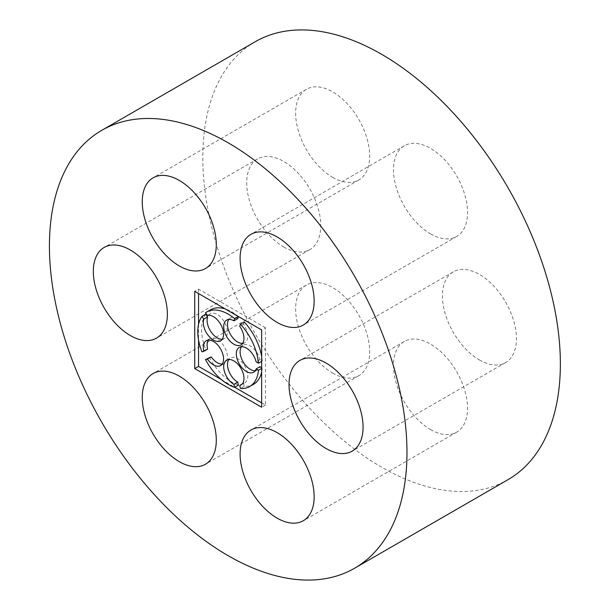 <?xml version="1.0" encoding="UTF-8"?>
<svg xmlns="http://www.w3.org/2000/svg" width="610" height="610" viewBox="0 0 610 610"><rect width="100%" height="100%" fill="white"/><g stroke="black" fill="none" stroke-linecap="round" stroke-linejoin="round"><path stroke-width="0.46" stroke-dasharray="3.05 2.29" d="M332.663 177.373A52.361 30.233 -120 0 0 358.84 179.965A52.361 30.233 -120 0 0 358.84 119.507A52.361 30.233 -120 0 0 306.479 89.273A52.361 30.233 -120 0 0 298.458 131.234A52.361 30.233 -120 0 0 332.663 177.373M255.171 41.762A252.83 145.973 -120 0 0 216.42 244.358A252.83 145.973 -120 0 0 381.585 467.153A252.83 145.973 -120 0 0 508 479.681M430.515 233.866A52.361 30.233 -120 0 0 456.692 236.459A52.361 30.233 -120 0 0 456.692 176A52.361 30.233 -120 0 0 404.331 145.767A52.361 30.233 -120 0 0 396.309 187.727A52.361 30.233 -120 0 0 430.515 233.866M430.515 429.57A52.361 30.233 -120 0 0 456.692 432.17A52.361 30.233 -120 0 0 456.692 371.704A52.361 30.233 -120 0 0 404.331 341.47A52.361 30.233 -120 0 0 396.309 383.431A52.361 30.233 -120 0 0 430.515 429.57M332.663 373.076A52.361 30.233 -120 0 0 358.84 375.668A52.361 30.233 -120 0 0 358.84 315.21A52.361 30.233 -120 0 0 306.479 284.977A52.361 30.233 -120 0 0 298.458 326.937A52.361 30.233 -120 0 0 332.663 373.076M479.437 359.969A52.361 30.233 -120 0 0 505.621 362.561A52.361 30.233 -120 0 0 505.621 302.102A52.361 30.233 -120 0 0 453.261 271.869A52.361 30.233 -120 0 0 445.231 313.83A52.361 30.233 -120 0 0 479.437 359.969M283.734 246.981A52.361 30.233 -120 0 0 309.918 249.574A52.361 30.233 -120 0 0 309.918 189.108A52.361 30.233 -120 0 0 257.557 158.882A52.361 30.233 -120 0 0 249.528 200.835A52.361 30.233 -120 0 0 283.734 246.981M261.652 402.836L265.457 405.032L265.457 327.768L261.652 329.964M265.457 405.032L261.652 407.221M265.457 327.768L198.547 289.14L194.743 291.336M198.547 289.14L198.547 293.532M198.547 324.352L198.547 339.961M221.438 379.618L234.72 387.289M238.434 316.56L238.457 316.498A43.013 24.835 -120 0 0 225.242 308.942M237.732 318.649A14.335 8.281 -120 0 0 230.473 317.886A14.335 8.281 -120 0 0 228.826 319.426M242.65 343.369A14.335 8.281 -120 0 0 244.808 342.713A14.335 8.281 -120 0 0 243.52 324.162L239.715 326.358M244.244 322.004L243.52 324.162M239.28 347.395L243.077 345.207A14.335 8.281 -120 0 1 259.921 359.694L262.262 361.044A43.013 24.835 -120 0 0 261.652 356.4M243.077 345.207A14.335 8.281 -120 0 0 241.438 346.747M255.262 370.689A14.335 8.281 -120 0 0 257.412 370.034A14.335 8.281 -120 0 0 259.921 366.717M261.652 372.008A43.013 24.835 -120 0 0 262.262 368.066L261.652 367.716M241.003 384.994L244.808 382.798A14.335 8.281 -120 0 1 243.52 383.309L244.244 386.298A43.013 24.835 -120 0 0 253.508 384.33M244.808 382.798A14.335 8.281 -120 0 0 244.808 366.244A14.335 8.281 -120 0 0 230.473 357.963A14.335 8.281 -120 0 0 228.826 359.503M209.306 357.361A43.013 24.835 -120 0 0 238.457 385.131M222.246 364.017A14.335 8.281 -120 0 0 224.404 363.362A14.335 8.281 -120 0 0 224.404 346.808A14.335 8.281 -120 0 0 210.069 338.527A14.335 8.281 -120 0 0 208.422 340.075M205.73 314.219A43.013 24.835 -120 0 0 205.73 349.614L207.621 349.118M222.246 339.244A14.335 8.281 -120 0 0 224.404 338.596A14.335 8.281 -120 0 0 224.915 322.964A14.335 8.281 -120 0 0 211.197 313.288L207.4 315.484M210.496 309.834A43.013 24.835 -120 0 0 209.306 310.604L211.197 313.288M209.306 310.604L205.501 312.8M205.73 349.614L201.925 351.81M243.52 383.309L242.094 384.132M244.244 386.298L240.439 388.494M262.262 368.066L261.652 368.417M259.921 359.694L256.116 361.882M262.262 361.044L261.652 361.394M306.479 89.273L153.095 177.83M358.84 179.965L205.456 268.53M404.331 145.767L250.946 234.331M456.692 236.459L303.307 325.023M404.331 341.47L250.946 430.035M456.692 432.17L303.307 520.726M306.479 284.977L153.095 373.541M358.84 375.668L205.456 464.233M453.261 271.869L299.868 360.426M505.621 362.561L352.229 451.118M257.557 158.882L104.165 247.439M309.918 249.574L156.526 338.131M220.606 340.784L224.404 338.596M220.606 365.558L224.404 363.362M206.264 340.723L210.069 338.527M226.668 360.159L230.473 357.963M253.615 372.23L257.412 370.034M241.003 344.909L244.808 342.713M226.668 320.082L230.473 317.886"/><path stroke-width="0.91" d="M179.271 265.929A52.361 30.233 -120 0 0 205.456 268.53A52.361 30.233 -120 0 0 205.456 208.063A52.361 30.233 -120 0 0 153.095 177.83A52.361 30.233 -120 0 0 145.066 219.791A52.361 30.233 -120 0 0 179.271 265.929M228.201 555.718A252.83 145.973 -120 0 0 354.608 568.238A252.83 145.973 -120 0 0 354.616 276.292A252.83 145.973 -120 0 0 101.786 130.319A252.83 145.973 -120 0 0 63.028 332.915A252.83 145.973 -120 0 0 228.201 555.718M354.608 568.238L508 479.681A252.83 145.973 -120 0 0 508 187.735A252.83 145.973 -120 0 0 255.171 41.762L101.786 130.319M277.123 322.431A52.361 30.233 -120 0 0 303.307 325.023A52.361 30.233 -120 0 0 303.307 264.557A52.361 30.233 -120 0 0 250.946 234.331A52.361 30.233 -120 0 0 242.917 276.284A52.361 30.233 -120 0 0 277.123 322.431M277.123 518.134A52.361 30.233 -120 0 0 303.307 520.726A52.361 30.233 -120 0 0 303.307 460.26A52.361 30.233 -120 0 0 250.946 430.035A52.361 30.233 -120 0 0 242.917 471.987A52.361 30.233 -120 0 0 277.123 518.134M179.271 461.64A52.361 30.233 -120 0 0 205.456 464.233A52.361 30.233 -120 0 0 205.456 403.767A52.361 30.233 -120 0 0 153.095 373.541A52.361 30.233 -120 0 0 145.066 415.494A52.361 30.233 -120 0 0 179.271 461.64M326.053 448.525A52.361 30.233 -120 0 0 352.229 451.118A52.361 30.233 -120 0 0 352.229 390.659A52.361 30.233 -120 0 0 299.868 360.426A52.361 30.233 -120 0 0 291.839 402.387A52.361 30.233 -120 0 0 326.053 448.525M130.349 335.538A52.361 30.233 -120 0 0 156.526 338.131A52.361 30.233 -120 0 0 156.526 277.672A52.361 30.233 -120 0 0 104.165 247.439A52.361 30.233 -120 0 0 96.136 289.399A52.361 30.233 -120 0 0 130.349 335.538M261.652 407.221L261.652 329.964L194.743 291.336L194.743 368.592L261.652 407.221M198.547 339.961L198.547 366.396L194.743 368.592M198.547 293.532L198.547 324.352M198.547 366.396L221.438 379.618M234.72 387.289L261.652 402.836M238.388 316.537L234.659 318.687L233.935 320.845L237.732 318.649L238.434 316.56M228.826 319.426A14.335 8.281 -120 0 0 230.473 334.44A14.335 8.281 -120 0 0 242.65 343.369M261.652 356.4A43.013 24.835 -120 0 0 244.244 322.004L240.439 324.2L239.715 326.358A14.335 8.281 -120 0 1 241.003 344.909A14.335 8.281 -120 0 1 226.668 336.636A14.335 8.281 -120 0 1 226.668 320.082A14.335 8.281 -120 0 1 233.935 320.845M241.438 346.747A14.335 8.281 -120 0 0 243.077 361.76A14.335 8.281 -120 0 0 255.262 370.689M261.652 367.716L259.921 366.717L256.116 368.913L258.457 370.262A43.013 24.835 -120 0 1 249.703 386.526L253.508 384.33A43.013 24.835 -120 0 0 261.652 372.008M228.826 359.503A14.335 8.281 -120 0 0 228.902 371.269A14.335 8.281 -120 0 0 237.732 382.142L233.935 384.338L234.659 387.327A43.013 24.835 -120 0 1 205.501 359.557L207.4 359.061A14.335 8.281 -120 0 0 220.606 365.558A14.335 8.281 -120 0 0 220.606 349.004A14.335 8.281 -120 0 0 206.264 340.723A14.335 8.281 -120 0 0 203.824 351.314L201.925 351.81A43.013 24.835 -120 0 1 201.925 316.415L203.824 319.099A14.335 8.281 -120 0 0 208.094 335.241A14.335 8.281 -120 0 0 220.606 340.784A14.335 8.281 -120 0 0 221.11 325.16A14.335 8.281 -120 0 0 207.4 315.484L205.501 312.8A43.013 24.835 -120 0 1 206.691 312.03L210.496 309.834A43.013 24.835 -120 0 1 225.242 308.942M234.659 387.327L238.457 385.131L237.732 382.142M222.246 364.017A14.335 8.281 -120 0 1 211.197 356.865L205.501 359.557M208.422 340.075A14.335 8.281 -120 0 0 207.621 349.118L203.824 351.314M222.246 339.244A14.335 8.281 -120 0 1 210.793 331.497A14.335 8.281 -120 0 1 207.621 316.903L205.73 314.219L201.925 316.415M234.659 318.687A43.013 24.835 -120 0 0 206.691 312.03M207.621 316.903L203.824 319.099M211.197 356.865L207.4 359.061M242.094 384.132L239.715 385.505A14.335 8.281 -120 0 0 241.003 384.994A14.335 8.281 -120 0 0 241.003 368.432A14.335 8.281 -120 0 0 226.668 360.159A14.335 8.281 -120 0 0 224.488 371.711A14.335 8.281 -120 0 0 233.935 384.338M239.715 385.505L240.439 388.494A43.013 24.835 -120 0 0 249.703 386.526M261.652 368.417L258.457 370.262M261.652 361.394L258.457 363.24L256.116 361.882A14.335 8.281 -120 0 0 239.28 347.395A14.335 8.281 -120 0 0 239.28 363.956A14.335 8.281 -120 0 0 253.615 372.23A14.335 8.281 -120 0 0 256.116 368.913M258.457 363.24A43.013 24.835 -120 0 0 240.439 324.2"/></g></svg>
